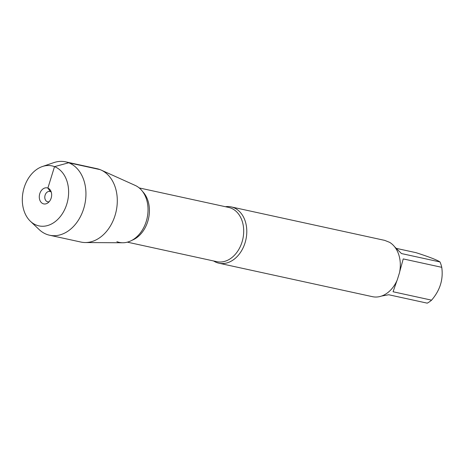 <?xml version="1.0" encoding="UTF-8"?>
<svg xmlns="http://www.w3.org/2000/svg" width="465" height="465" viewBox="0 0 465 465"><rect width="100%" height="100%" fill="white"/><g stroke="black" fill="none" stroke-linecap="round" stroke-linejoin="round"><path stroke-width="0.7" d="M225.397 206.71A28.807 21.344 102.3 0 1 231.192 206.902A28.807 21.344 102.3 0 1 233.546 207.611A28.807 21.344 102.3 0 1 245.52 241.207A28.807 21.344 102.3 0 1 218.916 263.196A28.807 21.344 102.3 0 1 216.562 262.487A28.807 21.344 102.3 0 1 213.569 260.958M372.401 296.664L372.82 296.751A28.807 21.344 -77.7 0 0 397.284 279.849L399.54 272.571A28.807 21.344 -77.7 0 0 389.653 242.358L384.677 240.37M396.511 248.42L416.053 252.681C429.114 256.883 437.094 259.976 439.995 261.958A27.656 20.489 102.3 0 1 441.75 267.317C443.453 279.366 440.064 290.311 431.584 300.158A27.656 20.489 102.3 0 1 427.242 303.157L388.723 294.752L381.585 296.048M396.936 280.651L393.065 291.758L431.584 300.158M394.616 246.781L401.475 253.559L439.995 261.958M441.75 267.317L403.231 258.918L399.702 271.729M116.872 241.661A29.702 22.006 -77.7 0 0 146.26 221.363A29.702 22.006 -77.7 0 0 134.391 185.082M42.35 166.54L53.801 162.628A37.555 27.819 102.3 0 1 65.612 161.843L96.964 168.685A37.555 27.819 102.3 0 1 100.039 169.609A37.555 27.819 102.3 0 1 101.079 170.045L135.216 185.425A29.702 22.006 102.3 0 1 147.132 218.056A29.702 22.006 102.3 0 1 122.714 242.771L85.275 242.544A37.555 27.819 102.3 0 1 80.962 242.067L49.61 235.232A37.555 27.819 102.3 0 1 46.541 234.308A37.555 27.819 102.3 0 1 39.2 229.605L30.417 221.282A30.696 22.739 -77.7 0 0 36.415 225.124A30.696 22.739 -77.7 0 0 68.419 196.108A30.696 22.739 -77.7 0 0 42.35 166.54A30.696 22.739 -77.7 0 0 23.25 191.045A30.696 22.739 -77.7 0 0 30.417 221.282M101.079 170.045A37.555 27.819 102.3 0 1 116.145 211.302A37.555 27.819 102.3 0 1 85.275 242.544M65.612 161.843A37.555 27.819 102.3 0 1 84.793 204.466A37.555 27.819 102.3 0 1 49.61 235.232M49.185 201.705A5.289 3.918 102.3 0 1 47.645 201.775A5.289 3.918 102.3 0 1 44.948 195.777A5.289 3.918 102.3 0 1 49.9 191.446A5.289 3.918 102.3 0 1 50.33 191.574A5.289 3.918 102.3 0 1 51.266 192.15M43.053 203.699A8.196 6.074 -77.7 0 0 47.895 202.891A8.196 6.074 -77.7 0 0 50.592 190.54A8.196 6.074 -77.7 0 0 47.883 188.087A8.196 6.074 -77.7 0 0 39.775 193.684A8.196 6.074 -77.7 0 0 43.053 203.699M51.138 191.754L50.33 191.574L47.883 188.087L54.515 166.656L68.686 162.773L100.039 169.609M127.364 242.16L216.847 261.673A27.761 20.565 -77.7 0 0 242.48 240.486A27.761 20.565 -77.7 0 0 230.948 208.111A27.761 20.565 -77.7 0 0 228.675 207.425L139.192 187.918M142.633 191.568A27.761 20.565 102.3 0 1 148.573 218.376A27.761 20.565 102.3 0 1 132.014 240.271M218.916 263.196L372.442 296.676M231.192 206.902L384.718 240.382"/></g></svg>
